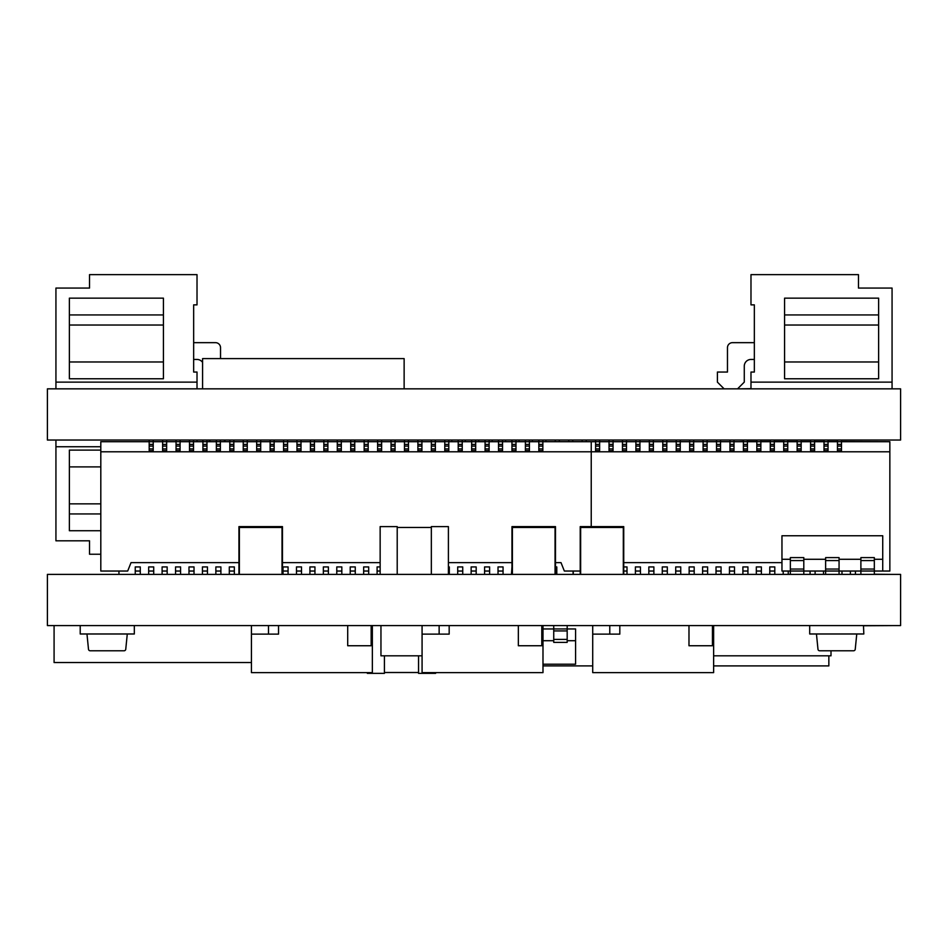 <?xml version="1.0" encoding="UTF-8"?>
<svg xmlns="http://www.w3.org/2000/svg" width="948" height="948" viewBox="0 0 948 948"><rect width="100%" height="100%" fill="white"/><g stroke="black" fill="none" stroke-linecap="round" stroke-linejoin="round"><path stroke-width="1.42" d="M738.492 440.038L743.398 440.204M892.068 440.038L841.48 440.204M837.451 440.204L828.042 440.204M824.013 440.204L814.605 440.204M810.576 440.204L801.167 440.204M797.138 440.204L787.741 440.204M783.7 440.204L774.303 440.204M770.274 440.204L760.865 440.204M756.836 440.204L747.427 440.204M750.982 388.668L738.492 388.846M55.932 440.038L209.508 440.038M209.508 388.846L55.932 388.846M900.6 440.038L47.4 440.038L47.4 388.846L900.6 388.846L900.6 440.038M623.737 562.638L781.958 562.638M841.48 440.038L841.48 441.709L889.852 441.709L889.852 571.04L874.329 571.04L874.329 569.049L860.891 569.049L860.891 571.04L839.063 571.04L839.063 574.393M889.852 451.793L100.808 451.793L100.808 571.04L127.684 571.04L131.037 562.638L238.943 562.638M542.86 440.038L542.86 441.709L595.593 441.709L595.593 440.038M599.634 440.038L599.634 441.709L609.031 441.709L609.031 440.038M613.06 440.038L613.06 441.709L622.469 441.709L622.469 440.038M626.498 440.038L626.498 441.709L635.907 441.709L635.907 440.038M639.936 440.038L639.936 441.709L649.344 441.709L649.344 440.038M653.373 440.038L653.373 441.709L662.782 441.709L662.782 440.038M666.811 440.038L666.811 441.709L676.22 441.709L676.22 440.038M680.249 440.038L680.249 441.709L689.646 441.709L689.646 440.038M693.687 440.038L693.687 441.709L703.084 441.709L703.084 440.038M707.113 440.038L707.113 441.709L716.522 441.709L716.522 440.038M720.551 440.038L720.551 441.709L729.96 441.709L729.96 440.038M733.989 440.038L733.989 441.709L743.398 441.709L743.398 440.038M747.427 440.038L747.427 441.709L756.836 441.709L756.836 440.038M760.865 440.038L760.865 441.709L770.274 441.709L770.274 440.038M774.303 440.038L774.303 441.709L783.7 441.709L783.7 440.038M787.741 440.038L787.741 441.709L797.138 441.709L797.138 440.038M801.167 440.038L801.167 441.709L810.576 441.709L810.576 440.038M814.605 440.038L814.605 441.709L824.013 441.709L824.013 440.038M828.042 440.038L828.042 441.709L837.451 441.709L837.451 440.038M451.829 440.038L451.829 441.709M774.303 448.937L774.303 450.62L770.274 450.62L770.274 441.709L774.303 441.709L774.303 448.937L770.274 448.937M760.865 448.937L760.865 450.62L756.836 450.62L756.836 441.709L760.865 441.709L760.865 448.937L756.836 448.937M810.576 450.62L810.576 441.709L814.605 441.709L814.605 450.62L810.576 450.62M828.042 448.937L828.042 450.62L824.013 450.62L824.013 441.709L828.042 441.709L828.042 448.937L824.013 448.937M841.48 448.937L841.48 450.62L837.451 450.62L837.451 441.709L841.48 441.709L841.48 448.937L837.451 448.937M747.427 448.937L747.427 450.62L743.398 450.62L743.398 441.709L747.427 441.709L747.427 448.937L743.398 448.937M733.989 448.937L733.989 450.62L729.96 450.62L729.96 441.709L733.989 441.709L733.989 448.937L729.96 448.937M720.551 448.937L720.551 450.62L716.522 450.62L716.522 441.709L720.551 441.709L720.551 448.937L716.522 448.937M707.113 448.937L707.113 450.62L703.084 450.62L703.084 441.709L707.113 441.709L707.113 448.937L703.084 448.937M693.687 448.937L693.687 450.62L689.646 450.62L689.646 441.709L693.687 441.709L693.687 448.937L689.646 448.937M680.249 448.937L680.249 450.62L676.22 450.62L676.22 441.709L680.249 441.709L680.249 448.937L676.22 448.937M666.811 448.937L666.811 450.62L662.782 450.62L662.782 441.709L666.811 441.709L666.811 448.937L662.782 448.937M653.373 448.937L653.373 450.62L649.344 450.62L649.344 441.709L653.373 441.709L653.373 448.937L649.344 448.937M639.936 448.937L639.936 450.62L635.907 450.62L635.907 441.709L639.936 441.709L639.936 448.937L635.907 448.937M626.498 448.937L626.498 450.62L622.469 450.62L622.469 441.709L626.498 441.709L626.498 448.937L622.469 448.937M613.06 448.937L613.06 450.62L609.031 450.62L609.031 441.709L613.06 441.709L613.06 448.937L609.031 448.937M599.634 448.937L599.634 450.62L595.593 450.62L595.593 441.709L599.634 441.709L599.634 448.937L595.593 448.937M586.196 440.038L586.196 441.709M582.167 441.709L582.167 440.038M572.758 440.038L572.758 441.709M568.729 441.709L568.729 440.038M559.32 440.038L559.32 441.709M555.291 441.709L555.291 440.038M545.882 440.038L545.882 441.709M787.741 448.937L787.741 450.62L783.7 450.62L783.7 441.709L787.741 441.709L787.741 448.937L783.7 448.937M801.167 448.937L801.167 450.62L797.138 450.62L797.138 441.709L801.167 441.709L801.167 448.937L797.138 448.937M532.444 440.038L532.444 441.709M519.006 440.038L519.006 441.709M505.58 440.038L505.58 441.709M492.142 440.038L492.142 441.709M478.704 440.038L478.704 441.709M465.267 440.038L465.267 441.709M774.303 444.399L770.274 444.399M760.865 444.399L756.836 444.399M810.576 444.399L814.605 444.399M828.042 444.399L824.013 444.399M841.48 444.399L837.451 444.399M747.427 444.399L743.398 444.399M733.989 444.399L729.96 444.399M720.551 444.399L716.522 444.399M707.113 444.399L703.084 444.399M693.687 444.399L689.646 444.399M680.249 444.399L676.22 444.399M666.811 444.399L662.782 444.399M653.373 444.399L649.344 444.399M639.936 444.399L635.907 444.399M626.498 444.399L622.469 444.399M613.06 444.399L609.031 444.399M599.634 444.399L595.593 444.399M787.741 444.399L783.7 444.399M801.167 444.399L797.138 444.399M282.457 562.638L380.148 562.638M448.404 562.638L511.967 562.638M555.481 562.638L561.003 562.638L564.356 571.04L580.223 571.04M591.232 526.614L591.232 441.709M153.209 440.204L153.209 450.62L149.18 450.62L149.18 441.709L100.808 441.709L100.808 451.793M149.18 440.204L149.18 441.709L162.618 441.709L162.618 440.204M166.647 440.204L166.647 441.709L176.055 441.709L176.055 440.204M180.084 440.204L180.084 441.709L189.493 441.709L189.493 440.204M193.522 440.204L193.522 441.709L202.919 441.709L202.919 440.204M206.96 440.204L206.96 441.709L216.357 441.709L216.357 440.038M220.386 440.038L220.386 441.709L229.795 441.709L229.795 440.038M233.824 440.038L233.824 441.709L243.233 441.709L243.233 440.038M247.262 440.038L247.262 441.709L256.671 441.709L256.671 440.038M260.7 440.038L260.7 441.709L270.109 441.709L270.109 440.038M274.138 440.038L274.138 441.709L283.547 441.709L283.547 440.038M287.576 440.038L287.576 441.709L296.973 441.709L296.973 440.038M301.014 440.038L301.014 441.709L310.411 441.709L310.411 440.038M314.44 440.038L314.44 441.709L323.849 441.709L323.849 440.038M327.878 440.038L327.878 441.709L337.287 441.709L337.287 440.038M341.316 440.038L341.316 441.709L350.724 441.709L350.724 440.038M354.753 440.038L354.753 441.709L364.162 441.709L364.162 440.038M368.191 440.038L368.191 441.709L377.6 441.709L377.6 440.038M381.629 440.038L381.629 441.709L391.026 441.709L391.026 440.038M395.067 440.038L395.067 441.709L404.464 441.709L404.464 440.038M408.493 440.038L408.493 441.709L417.902 441.709L417.902 440.038M421.931 440.038L421.931 441.709L431.34 441.709L431.34 440.038M435.369 440.038L435.369 441.709L444.778 441.709L444.778 440.038M448.807 440.038L448.807 441.709L458.216 441.709L458.216 440.038M462.245 440.038L462.245 441.709L471.654 441.709L471.654 440.038M475.683 440.038L475.683 441.709L485.08 441.709L485.08 440.038M489.121 440.038L489.121 441.709L498.518 441.709L498.518 440.038M502.547 440.038L502.547 441.709L511.956 441.709L511.956 440.038M515.985 440.038L515.985 441.709L525.393 441.709L525.393 440.038M529.422 440.038L529.422 441.709L538.831 441.709L538.831 440.038M475.683 448.937L475.683 450.62L471.654 450.62L471.654 441.709L475.683 441.709L475.683 448.937L471.654 448.937M462.245 448.937L462.245 450.62L458.216 450.62L458.216 441.709L462.245 441.709L462.245 448.937L458.216 448.937M511.956 450.62L511.956 441.709L515.985 441.709L515.985 450.62L511.956 450.62M529.422 448.937L529.422 450.62L525.393 450.62L525.393 441.709L529.422 441.709L529.422 448.937L525.393 448.937M542.86 448.937L542.86 450.62L538.831 450.62L538.831 441.709L542.86 441.709L542.86 448.937L538.831 448.937M448.807 448.937L448.807 450.62L444.778 450.62L444.778 441.709L448.807 441.709L448.807 448.937L444.778 448.937M435.369 448.937L435.369 450.62L431.34 450.62L431.34 441.709L435.369 441.709L435.369 448.937L431.34 448.937M421.931 448.937L421.931 450.62L417.902 450.62L417.902 441.709L421.931 441.709L421.931 448.937L417.902 448.937M408.493 448.937L408.493 450.62L404.464 450.62L404.464 441.709L408.493 441.709L408.493 448.937L404.464 448.937M395.067 448.937L395.067 450.62L391.026 450.62L391.026 441.709L395.067 441.709L395.067 448.937L391.026 448.937M381.629 448.937L381.629 450.62L377.6 450.62L377.6 441.709L381.629 441.709L381.629 448.937L377.6 448.937M368.191 448.937L368.191 450.62L364.162 450.62L364.162 441.709L368.191 441.709L368.191 448.937L364.162 448.937M354.753 448.937L354.753 450.62L350.724 450.62L350.724 441.709L354.753 441.709L354.753 448.937L350.724 448.937M341.316 448.937L341.316 450.62L337.287 450.62L337.287 441.709L341.316 441.709L341.316 448.937L337.287 448.937M327.878 448.937L327.878 450.62L323.849 450.62L323.849 441.709L327.878 441.709L327.878 448.937L323.849 448.937M314.44 448.937L314.44 450.62L310.411 450.62L310.411 441.709L314.44 441.709L314.44 448.937L310.411 448.937M301.014 448.937L301.014 450.62L296.973 450.62L296.973 441.709L301.014 441.709L301.014 448.937L296.973 448.937M287.576 448.937L287.576 450.62L283.547 450.62L283.547 441.709L287.576 441.709L287.576 448.937L283.547 448.937M274.138 448.937L274.138 450.62L270.109 450.62L270.109 441.709L274.138 441.709L274.138 448.937L270.109 448.937M260.7 448.937L260.7 450.62L256.671 450.62L256.671 441.709L260.7 441.709L260.7 448.937L256.671 448.937M247.262 448.937L247.262 450.62L243.233 450.62L243.233 441.709L247.262 441.709L247.262 448.937L243.233 448.937M489.121 448.937L489.121 450.62L485.08 450.62L485.08 441.709L489.121 441.709L489.121 448.937L485.08 448.937M502.547 448.937L502.547 450.62L498.518 450.62L498.518 441.709L502.547 441.709L502.547 448.937L498.518 448.937M233.824 448.937L233.824 450.62L229.795 450.62L229.795 441.709L233.824 441.709L233.824 448.937L229.795 448.937M220.386 448.937L220.386 450.62L216.357 450.62L216.357 441.709L220.386 441.709L220.386 448.937L216.357 448.937M206.96 448.937L206.96 450.62L202.919 450.62L202.919 441.709L206.96 441.709L206.96 448.937L202.919 448.937M193.522 448.937L193.522 450.62L189.493 450.62L189.493 441.709L193.522 441.709L193.522 448.937L189.493 448.937M180.084 448.937L180.084 450.62L176.055 450.62L176.055 441.709L180.084 441.709L180.084 448.937L176.055 448.937M166.647 448.937L166.647 450.62L162.618 450.62L162.618 441.709L166.647 441.709L166.647 448.937L162.618 448.937M149.18 444.399L153.209 444.399M475.683 444.399L471.654 444.399M462.245 444.399L458.216 444.399M511.956 444.399L515.985 444.399M529.422 444.399L525.393 444.399M542.86 444.399L538.831 444.399M448.807 444.399L444.778 444.399M435.369 444.399L431.34 444.399M421.931 444.399L417.902 444.399M408.493 444.399L404.464 444.399M395.067 444.399L391.026 444.399M381.629 444.399L377.6 444.399M368.191 444.399L364.162 444.399M354.753 444.399L350.724 444.399M341.316 444.399L337.287 444.399M327.878 444.399L323.849 444.399M314.44 444.399L310.411 444.399M301.014 444.399L296.973 444.399M287.576 444.399L283.547 444.399M274.138 444.399L270.109 444.399M260.7 444.399L256.671 444.399M247.262 444.399L243.233 444.399M489.121 444.399L485.08 444.399M502.547 444.399L498.518 444.399M233.824 444.399L229.795 444.399M220.386 444.399L216.357 444.399M206.96 444.399L202.919 444.399M193.522 444.399L189.493 444.399M180.084 444.399L176.055 444.399M166.647 444.399L162.618 444.399M100.808 554.236L89.527 554.236L89.527 540.81L55.932 540.81L55.932 440.204M197.018 441.709L197.018 440.204M100.808 446.757L55.932 446.757M100.808 530.726L69.37 530.726L69.37 450.11L100.808 450.11M100.808 466.902L69.37 466.902M100.808 503.85L69.37 503.85M100.808 513.934L69.37 513.934M89.527 547.517L89.527 540.81L62.651 540.81M225.565 441.709L223.882 440.038M210.444 440.038L208.773 441.709M750.982 388.846L750.982 372.043L754.347 372.043L754.347 359.446L750.982 359.446A6.719 6.719 0 0 0 744.275 366.165A6.719 6.719 0 0 1 750.982 359.446A6.719 6.719 0 0 0 744.275 366.165A6.719 6.719 0 0 1 750.982 359.446A6.719 6.719 0 0 0 744.275 366.165A6.719 6.719 0 0 1 750.982 359.446A6.719 6.719 0 0 0 744.275 366.165A6.719 6.719 0 0 1 750.982 359.446A6.719 6.719 0 0 0 744.275 366.165A6.719 6.719 0 0 1 750.982 359.446A6.719 6.719 0 0 0 744.275 366.165A6.719 6.719 0 0 1 750.982 359.446A6.719 6.719 0 0 0 744.275 366.165A6.719 6.719 0 0 1 750.982 359.446A6.719 6.719 0 0 0 744.275 366.165A6.719 6.719 0 0 1 750.982 359.446A6.719 6.719 0 0 0 744.275 366.165L744.275 382.127L737.556 388.846M724.118 388.846L717.399 382.127L717.399 372.043L727.471 372.043L727.471 347.691A5.036 5.036 0 0 1 732.508 342.655L754.347 342.655L732.508 342.655L754.347 342.655L732.508 342.655L754.347 342.655L732.508 342.655L754.347 342.655L732.508 342.655L754.347 342.655L732.508 342.655L754.347 342.655L732.508 342.655L754.347 342.655L732.508 342.655L754.347 342.655L732.508 342.655L754.347 342.655L754.347 304.865L750.982 304.865L750.982 274.636L858.473 274.636L858.473 288.074L892.068 288.074L892.068 388.846M750.982 382.127L892.068 382.127M754.347 372.043L754.347 304.865M784.577 361.97L784.577 298.146L878.63 298.146L878.63 378.762L784.577 378.762L784.577 361.97L878.63 361.97M784.577 325.022L878.63 325.022M784.577 314.937L878.63 314.937M858.473 281.355L858.473 288.074L885.349 288.074M197.018 388.668L197.018 382.127L55.932 382.127L55.932 288.074L89.527 288.074L89.527 281.355M197.018 382.127L197.018 372.043L193.653 372.043L193.653 304.865L197.018 304.865L197.018 274.636L89.527 274.636L89.527 288.074L62.651 288.074M55.932 388.668L55.932 382.127M163.423 314.937L163.423 298.146L69.37 298.146L69.37 314.937L163.423 314.937L163.423 325.022L69.37 325.022L69.37 314.937M163.423 325.022L163.423 361.97L69.37 361.97L69.37 325.022M163.423 361.97L163.423 378.762L69.37 378.762L69.37 361.97M197.018 359.446A6.719 6.719 0 0 1 202.588 362.42A6.719 6.719 0 0 0 197.018 359.446A6.719 6.719 0 0 1 202.588 362.42A6.719 6.719 0 0 0 197.018 359.446A6.719 6.719 0 0 1 202.588 362.42A6.719 6.719 0 0 0 197.018 359.446A6.719 6.719 0 0 1 202.588 362.42A6.719 6.719 0 0 0 197.018 359.446L193.653 359.446M215.492 342.655L193.653 342.655L215.492 342.655A5.036 5.036 0 0 1 220.529 347.691L220.529 358.605L220.529 347.691M892.068 625.585L863.818 625.763M892.068 574.393L874.329 574.227M55.932 625.585L209.508 625.585M209.508 574.393L55.932 574.393M900.6 625.585L47.4 625.585L47.4 574.393L900.6 574.393L900.6 625.585M850.38 574.393L850.38 571.04M855.416 574.393L855.416 571.04M841.99 574.393L841.99 571.04M823.504 574.393L823.504 571.04M810.078 574.393L810.078 571.04M815.114 574.393L815.114 571.04M783.202 574.393L783.202 571.04M788.238 574.393L788.238 571.04M769.764 574.393L769.764 566.928L774.8 566.928L774.8 574.393M769.764 571.04L774.8 571.04M756.326 574.393L756.326 566.928L761.363 566.928L761.363 574.393M756.326 571.04L761.363 571.04M742.888 574.393L742.888 566.928L747.936 566.928L747.936 574.393M742.888 571.04L747.936 571.04M729.45 574.393L729.45 566.928L734.499 566.928L734.499 574.393M729.45 571.04L734.499 571.04M716.024 574.393L716.024 566.928L721.061 566.928L721.061 574.393M716.024 571.04L721.061 571.04M702.587 574.393L702.587 566.928L707.623 566.928L707.623 574.393M702.587 571.04L707.623 571.04M689.149 574.393L689.149 566.928L694.185 566.928L694.185 574.393M689.149 571.04L694.185 571.04M675.711 574.393L675.711 566.928L680.747 566.928L680.747 574.393M675.711 571.04L680.747 571.04M662.273 574.393L662.273 566.928L667.309 566.928L667.309 574.393M662.273 571.04L667.309 571.04M648.835 574.393L648.835 566.928L653.883 566.928L653.883 574.393M648.835 571.04L653.883 571.04M635.397 574.393L635.397 566.928L640.445 566.928L640.445 574.393M635.397 571.04L640.445 571.04M623.737 566.928L627.007 566.928L627.007 574.393M623.737 571.04L627.007 571.04M573.256 574.393L573.256 571.04M573.09 571.04L573.09 574.393M118.95 571.04L118.95 574.227M555.481 566.928L556.796 566.928L556.796 574.393M555.481 571.04L556.796 571.04M511.458 574.393L511.967 566.928M498.02 574.393L498.02 566.928L503.056 566.928L503.056 574.393M498.02 571.04L503.056 571.04M484.582 574.393L484.582 566.928L489.618 566.928L489.618 574.393M484.582 571.04L489.618 571.04M471.144 574.393L471.144 566.928L476.18 566.928L476.18 574.393M471.144 571.04L476.18 571.04M457.706 574.393L457.706 566.928L462.743 566.928L462.743 574.393M457.706 571.04L462.743 571.04M448.404 566.928L449.316 566.928L449.316 574.393M448.404 571.04L449.316 571.04M377.091 574.393L377.091 566.928L380.148 566.928M377.091 571.04L380.148 571.04M363.653 574.393L363.653 566.928L368.689 566.928L368.689 574.393M363.653 571.04L368.689 571.04M350.215 574.393L350.215 566.928L355.263 566.928L355.263 574.393M350.215 571.04L355.263 571.04M336.777 574.393L336.777 566.928L341.825 566.928L341.825 574.393M336.777 571.04L341.825 571.04M323.351 574.393L323.351 566.928L328.387 566.928L328.387 574.393M323.351 571.04L328.387 571.04M309.913 574.393L309.913 566.928L314.949 566.928L314.949 574.393M309.913 571.04L314.949 571.04M296.475 574.393L296.475 566.928L301.511 566.928L301.511 574.393M296.475 571.04L301.511 571.04M283.037 574.393L283.037 566.928L288.074 566.928L288.074 574.393M283.037 571.04L288.074 571.04M229.298 574.393L229.298 566.928L234.334 566.928L234.334 574.393M229.298 571.04L234.334 571.04M215.86 574.393L215.86 566.928L220.896 566.928L220.896 574.393M215.86 571.04L220.896 571.04M202.422 574.227L202.422 566.928L207.458 566.928L207.458 574.227M202.422 571.04L207.458 571.04M188.984 574.227L188.984 566.928L194.02 566.928L194.02 574.227M188.984 571.04L194.02 571.04M175.546 574.227L175.546 566.928L180.582 566.928L180.582 574.227M175.546 571.04L180.582 571.04M162.108 574.227L162.108 566.928L167.156 566.928L167.156 574.227M162.108 571.04L167.156 571.04M148.67 574.227L148.67 566.928L153.718 566.928L153.718 574.227M148.67 571.04L153.718 571.04M135.244 574.227L135.244 566.928L140.28 566.928L140.28 574.227M135.244 571.04L140.28 571.04M713.631 665.899L828.848 665.899L828.848 655.815M592.713 665.899L542.991 665.899M251.433 662.534L54.083 662.534L54.083 625.585M713.631 625.585L713.631 672.618L592.713 672.618L592.713 625.585M688.983 625.585L688.983 645.742L712.434 645.742L712.434 625.585M592.713 634.117L619.814 634.117L619.814 625.585M609.777 634.117L609.777 625.585M542.991 625.585L542.991 672.618L422.073 672.618L422.073 625.585M518.343 625.585L518.343 645.742L541.794 645.742L541.794 625.585M422.073 634.117L449.174 634.117L449.174 625.585M439.137 634.117L439.137 625.585M372.351 625.585L372.351 672.618L251.433 672.618L251.433 625.585M347.703 625.585L347.703 645.742L371.154 645.742L371.154 625.585M251.433 634.117L278.534 634.117L278.534 625.585M268.497 634.117L268.497 625.585M418.542 672.511L384.414 672.511M384.414 655.815L384.414 673.364L367.35 673.364L367.35 672.618M418.542 655.815L418.542 673.364L435.606 673.364L435.606 672.618M580.65 574.393L580.65 527.467L623.31 527.467L623.31 574.393M580.223 574.393L580.223 526.614L623.737 526.614L623.737 574.393M512.394 574.393L512.394 527.467L555.054 527.467L555.054 574.393M511.967 574.393L511.967 526.614L555.481 526.614L555.481 574.393M239.37 574.393L239.37 527.467L282.03 527.467L282.03 574.393M238.943 574.393L238.943 526.614L282.457 526.614L282.457 574.393M397.212 527.467L431.34 527.467M397.212 574.393L397.212 526.614L380.148 526.614L380.148 574.393M431.34 574.393L431.34 526.614L448.404 526.614L448.404 574.393M831.005 650.778L831.005 655.815L713.631 655.815M422.073 655.815L380.954 655.815L380.954 625.585M80.213 625.763L80.213 633.987L127.281 633.987L125.752 649.273A1.683 1.683 0 0 1 124.081 650.778L90.167 650.778A1.683 1.683 0 0 1 88.496 649.273L86.967 633.987L134.332 633.987L134.332 625.763M809.699 625.585L809.699 633.987L856.767 633.987L855.238 649.273A1.683 1.683 0 0 1 853.567 650.778L819.653 650.778A1.683 1.683 0 0 1 817.982 649.273L816.453 633.987L863.818 633.987L863.486 625.585M819.819 625.585L853.401 625.585M542.991 628.951L575.578 628.951L575.578 664.216L542.991 664.216M575.578 640.706L567.177 640.706M553.739 640.706L542.991 640.706M567.177 625.585L567.177 630.93L553.739 630.93L553.739 625.585M567.177 630.93L567.177 642.389L553.739 642.389L553.739 630.93M882.73 571.04L882.73 535.762L781.958 535.762L781.958 559.284L790.359 559.284M825.625 559.284L803.797 559.284M860.891 559.284L839.063 559.284M882.73 559.284L874.329 559.284M790.359 560.576L790.359 557.602L803.797 557.602L803.797 560.576L790.359 560.576L790.359 571.04L781.958 571.04L781.958 559.284M825.625 574.393L825.625 571.04L839.063 571.04L839.063 557.602L825.625 557.602L825.625 571.04L803.797 571.04L803.797 574.393M874.329 569.049L874.329 557.602L860.891 557.602L860.891 569.049M860.891 574.393L860.891 571.04L874.329 571.04L874.329 574.393M803.797 560.576L803.797 571.04L790.359 571.04L790.359 574.393M404.132 388.846L404.132 358.605L202.588 358.605L202.588 388.668M774.303 446.081L770.274 446.081M760.865 446.081L756.836 446.081M814.605 446.081L810.576 446.081M810.576 448.937L814.605 448.937M828.042 446.081L824.013 446.081M841.48 446.081L837.451 446.081M747.427 446.081L743.398 446.081M733.989 446.081L729.96 446.081M720.551 446.081L716.522 446.081M707.113 446.081L703.084 446.081M693.687 446.081L689.646 446.081M680.249 446.081L676.22 446.081M666.811 446.081L662.782 446.081M653.373 446.081L649.344 446.081M639.936 446.081L635.907 446.081M626.498 446.081L622.469 446.081M613.06 446.081L609.031 446.081M599.634 446.081L595.593 446.081M787.741 446.081L783.7 446.081M801.167 446.081L797.138 446.081M153.209 446.081L149.18 446.081M149.18 448.937L153.209 448.937M475.683 446.081L471.654 446.081M462.245 446.081L458.216 446.081M515.985 446.081L511.956 446.081M511.956 448.937L515.985 448.937M529.422 446.081L525.393 446.081M542.86 446.081L538.831 446.081M448.807 446.081L444.778 446.081M435.369 446.081L431.34 446.081M421.931 446.081L417.902 446.081M408.493 446.081L404.464 446.081M395.067 446.081L391.026 446.081M381.629 446.081L377.6 446.081M368.191 446.081L364.162 446.081M354.753 446.081L350.724 446.081M341.316 446.081L337.287 446.081M327.878 446.081L323.849 446.081M314.44 446.081L310.411 446.081M301.014 446.081L296.973 446.081M287.576 446.081L283.547 446.081M274.138 446.081L270.109 446.081M260.7 446.081L256.671 446.081M247.262 446.081L243.233 446.081M489.121 446.081L485.08 446.081M502.547 446.081L498.518 446.081M233.824 446.081L229.795 446.081M220.386 446.081L216.357 446.081M206.96 446.081L202.919 446.081M193.522 446.081L189.493 446.081M180.084 446.081L176.055 446.081M166.647 446.081L162.618 446.081M567.177 639.402L553.739 639.402M839.063 560.576L825.625 560.576M839.063 569.049L825.625 569.049M874.329 560.576L860.891 560.576M803.797 569.049L790.359 569.049"/></g></svg>
